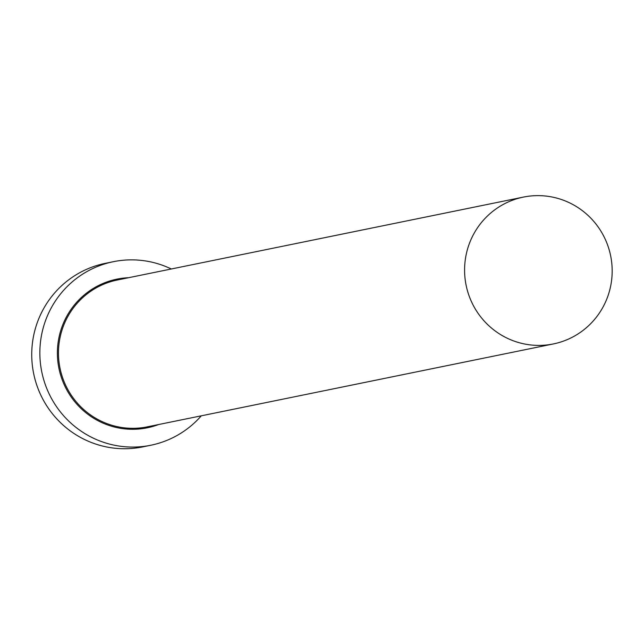 <?xml version="1.0" encoding="UTF-8"?>
<svg xmlns="http://www.w3.org/2000/svg" width="644" height="644" viewBox="0 0 644 644"><rect width="100%" height="100%" fill="white"/><g stroke="black" fill="none" stroke-linecap="round" stroke-linejoin="round"><path stroke-width="0.97" d="M611.8 278.522A74.929 73.746 78.5 0 0 523.387 197.096A74.929 73.746 78.5 0 0 464.96 262.511A74.929 73.746 78.5 0 0 553.373 343.936A74.929 73.746 78.5 0 0 611.8 278.522M171.304 268.991A93.662 92.181 78.5 0 0 113.36 261.697A93.662 92.181 78.5 0 0 40.322 343.461A93.662 92.181 78.5 0 0 150.841 445.237A93.662 92.181 78.5 0 0 201.282 415.823M113.36 261.697L105.238 263.356A93.662 92.181 78.5 0 0 32.2 345.12A93.662 92.181 78.5 0 0 142.71 446.904L150.841 445.237M158.553 424.549A75.871 74.672 -101.5 0 1 57.767 345.361A75.871 74.672 -101.5 0 1 128.567 277.717M523.387 197.096L117.272 280.019A74.929 73.746 78.5 0 0 58.846 345.434A74.929 73.746 78.5 0 0 147.251 426.851L553.373 343.936"/></g></svg>
